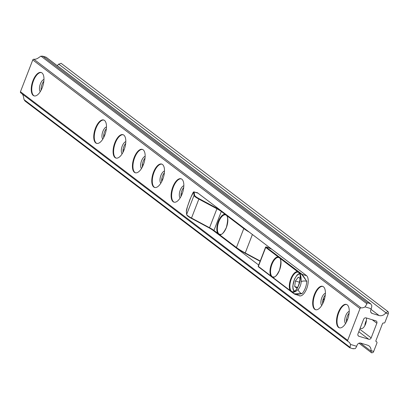 <?xml version="1.0" encoding="UTF-8"?>
<svg xmlns="http://www.w3.org/2000/svg" width="409" height="409" viewBox="0 0 409 409"><rect width="100%" height="100%" fill="white"/><g stroke="black" fill="none" stroke-linecap="round" stroke-linejoin="round"><path stroke-width="0.61" d="M294.373 293.8A0.409 0.312 121.5 0 0 294.567 294.107L295.666 294.592L301.985 293.682L294.373 293.8L292.333 292.22A17.72 8.037 -73.2 0 0 298.217 289.362A6.616 3.001 -73.2 0 0 301.182 281.719A17.72 8.037 -73.2 0 0 299.69 273.258L301.837 274.551L306.776 281.331L302.21 274.393L266.208 247.179L268.268 247.619L271.832 249.26M292.118 292.057A10.588 4.801 -73.2 0 0 298.861 284.904A10.588 4.801 -73.2 0 0 299.475 273.094L297.558 271.637A10.588 4.801 -73.2 0 0 290.814 278.795A10.588 4.801 -73.2 0 0 290.201 290.6L292.333 292.22A0.409 0.358 127.2 0 0 292.435 292.65L294.5 294.076A0.409 0.312 121.5 0 0 294.5 294.081L300.15 295.952M299.475 273.094L299.69 273.258A0.409 0.358 -52.8 0 1 300.18 272.987M217.706 233.294L219.623 234.751A10.588 4.801 -73.2 0 0 226.361 227.598A10.588 4.801 -73.2 0 0 226.975 215.788L225.057 214.331A10.588 4.801 -73.2 0 0 218.319 221.489A10.588 4.801 -73.2 0 0 217.706 233.294L213.958 230.446A20.363 3.016 21.2 0 0 209.551 227.731L216.908 208.774A20.363 3.016 -158.8 0 1 221.31 211.484L225.057 214.331M268.309 247.639L268.289 247.624C266.469 246.867 265.559 246.734 265.553 247.235A2.035 0.302 21.2 0 0 265.717 247.45L258.36 266.412A0.409 0.358 127.2 0 0 258.462 266.842L292.435 292.65A0.409 0.358 127.2 0 0 292.532 292.701L294.567 294.107M280.134 258.401L278.217 256.944A10.588 4.801 -73.2 0 0 271.474 264.096A10.588 4.801 -73.2 0 0 270.86 275.906L272.777 277.363A10.588 4.801 -73.2 0 0 279.521 270.211A10.588 4.801 -73.2 0 0 280.134 258.401L297.558 271.637M322.793 300.523A10.281 4.663 -73.2 0 0 324.685 298.391M209.582 228.115L191.622 218.478A0.409 0.256 -61.8 0 1 191.576 218.462C188.488 216.842 186.847 215.538 186.647 214.561L186.335 211.407A0.409 0.404 -5.7 0 1 186.361 211.223C185.947 209.316 193.656 189.439 193.713 192.261L194.024 195.415A16.288 2.413 21.2 0 0 198.861 199.091L216.908 208.774A0.409 0.256 118.2 0 1 217.312 208.447L199.27 198.764A0.409 0.256 118.2 0 0 198.861 199.091L191.509 218.053A16.288 2.413 -158.8 0 1 186.673 214.377L194.024 195.415A0.409 0.404 174.3 0 1 194.551 195.185L194.106 191.836M197.997 193.166L194.239 192.031A0.409 0.404 174.3 0 0 193.713 192.261M346.428 322.052A6.616 3.001 106.8 0 1 347.302 316.31A6.616 3.001 106.8 0 1 349.122 313.151M345.549 323.585A6.616 3.001 106.8 0 1 345.293 316.852A6.616 3.001 106.8 0 1 349.24 311.387M322.599 303.948A6.616 3.001 106.8 0 1 323.478 298.207A6.616 3.001 106.8 0 1 325.293 295.047M321.725 305.482A6.616 3.001 106.8 0 1 321.469 298.749A6.616 3.001 106.8 0 1 325.411 293.284M364.818 325.666A6.616 3.001 106.8 0 1 365.718 321.878A6.616 3.001 106.8 0 1 366.433 320.329M360.278 327.921A6.616 3.001 -73.2 0 0 361.106 328.545A6.616 3.001 -73.2 0 0 365.053 325.221A6.616 3.001 -73.2 0 0 366.341 317.962M339.598 327.875A12.219 5.542 106.8 0 1 338.09 314.669A12.219 5.542 106.8 0 1 346.663 304.516M315.774 309.771A12.219 5.542 106.8 0 1 314.26 296.566A12.219 5.542 106.8 0 1 322.834 286.412M371.167 337.88L376.847 323.233A2.035 1.789 127.2 0 0 375.835 320.83L366.111 317.89A2.035 1.789 127.2 0 0 363.642 319.245L357.962 333.887A2.035 1.789 127.2 0 0 358.974 336.29L368.698 339.23A2.035 1.789 127.2 0 0 371.167 337.88L359.772 329.225M371.214 308.734A4.075 1.846 -73.2 0 0 371.781 305.523L370.748 303.856L367.185 302.614L366.975 303.836L365.063 306.878L371.214 308.734L370.774 309.864A3.052 2.684 127.2 0 0 371.536 313.084A3.052 2.684 127.2 0 0 372.287 313.468L379.066 315.518A6.109 5.368 127.2 0 0 385.569 313.079L388.233 313.882L384.956 322.333A1.017 0.895 -52.8 0 1 383.724 323.008A1.017 0.895 127.2 0 0 382.492 323.683L375.937 340.579A1.017 0.895 127.2 0 0 376.444 341.781A1.017 0.895 -52.8 0 1 376.95 342.982L373.673 351.433L371.004 350.625L371.387 352.65L371.868 352.89L373.259 352.333A4.075 1.846 -73.2 0 0 373.673 351.433M181.264 178.851A12.219 5.542 -73.2 0 0 173.35 187.082A12.219 5.542 -73.2 0 0 174.198 202.21M183.84 185.722A6.616 3.001 -73.2 0 0 180.251 190.144A6.616 3.001 -73.2 0 0 180.149 197.92M161.923 164.157A12.219 5.542 -73.2 0 0 154.009 172.388A12.219 5.542 -73.2 0 0 154.858 187.516M164.5 171.023A6.616 3.001 -73.2 0 0 160.911 175.451A6.616 3.001 -73.2 0 0 160.809 183.227M142.583 149.464A12.219 5.542 -73.2 0 0 134.668 157.695A12.219 5.542 -73.2 0 0 135.517 172.823M145.159 156.33A6.616 3.001 -73.2 0 0 141.57 160.757A6.616 3.001 -73.2 0 0 141.468 168.534M123.242 134.771A12.219 5.542 -73.2 0 0 115.328 143.002A12.219 5.542 -73.2 0 0 116.176 158.13M125.819 141.637A6.616 3.001 -73.2 0 0 122.235 146.059A6.616 3.001 -73.2 0 0 122.127 153.84M103.901 120.072A12.219 5.542 -73.2 0 0 95.987 128.308A12.219 5.542 -73.2 0 0 96.836 143.436M106.478 126.943A6.616 3.001 -73.2 0 0 102.894 131.366A6.616 3.001 -73.2 0 0 102.787 139.142M352.778 348.601L355.032 348.703A4.075 1.846 -73.2 0 0 356.648 346.285L350.498 344.424L350.089 347.359L349.71 347.676M22.066 93.84A6.718 5.905 127.2 0 1 23.257 95.798L24.07 99.663L25.072 101.084L349.7 347.732L353.34 348.831M258.657 265.017L211.555 229.229M196.361 192.516A10.792 4.893 106.8 0 1 197.036 192.613A10.792 4.893 106.8 0 1 197.767 192.992L306.464 275.574A10.792 4.893 106.8 0 1 307.011 287.798A10.792 4.893 106.8 0 1 299.48 295.855A10.792 4.893 106.8 0 1 298.867 295.564M95.466 128.15A12.219 5.542 106.8 0 1 103.646 119.98A12.219 5.542 106.8 0 1 105.41 133.278A12.219 5.542 106.8 0 1 96.57 143.37A12.219 5.542 106.8 0 1 95.466 128.15M114.806 142.843A12.219 5.542 106.8 0 1 122.986 134.673A12.219 5.542 106.8 0 1 124.75 147.971A12.219 5.542 106.8 0 1 115.911 158.063A12.219 5.542 106.8 0 1 114.806 142.843M134.147 157.537A12.219 5.542 106.8 0 1 142.327 149.372A12.219 5.542 106.8 0 1 144.091 162.67A12.219 5.542 106.8 0 1 135.251 172.756A12.219 5.542 106.8 0 1 134.147 157.537M153.487 172.23A12.219 5.542 106.8 0 1 161.667 164.065A12.219 5.542 106.8 0 1 163.431 177.363A12.219 5.542 106.8 0 1 154.592 187.45A12.219 5.542 106.8 0 1 153.487 172.23M172.828 186.923A12.219 5.542 106.8 0 1 181.008 178.759A12.219 5.542 106.8 0 1 182.772 192.056A12.219 5.542 106.8 0 1 173.932 202.148A12.219 5.542 106.8 0 1 172.828 186.923M347.512 319.644A12.219 5.542 -73.2 0 0 346.408 304.424A12.219 5.542 -73.2 0 0 337.568 314.516A12.219 5.542 -73.2 0 0 339.332 327.814A12.219 5.542 -73.2 0 0 347.512 319.644M323.683 301.54A12.219 5.542 -73.2 0 0 322.578 286.32A12.219 5.542 -73.2 0 0 313.739 296.413A12.219 5.542 -73.2 0 0 315.508 309.71A12.219 5.542 -73.2 0 0 323.683 301.54M350.498 344.424A6.718 5.905 127.2 0 0 348.688 341.914A6.718 5.905 127.2 0 0 348.044 341.495A1.017 0.895 -52.8 0 1 347.691 340.354L360.022 308.57A1.017 0.895 -52.8 0 1 361.086 307.865A6.718 5.905 127.2 0 0 365.063 306.878M371.004 350.625A6.109 5.368 127.2 0 0 369.071 345.948A6.109 5.368 127.2 0 0 367.563 345.181L360.784 343.131A3.052 2.684 127.2 0 0 357.088 345.155L356.648 346.285M388.233 313.882A4.075 1.846 -73.2 0 0 388.55 312.905L387.885 311.586L385.569 313.079M61.462 63.579L388.151 311.724L61.059 63.277L58.329 64.453A6.109 5.368 127.2 0 1 57.204 65.634M183.723 187.486A6.616 3.001 -73.2 0 0 181.903 190.645A6.616 3.001 -73.2 0 0 181.029 196.386M164.382 172.787A6.616 3.001 -73.2 0 0 162.562 175.947A6.616 3.001 -73.2 0 0 161.688 181.693M145.042 158.094A6.616 3.001 -73.2 0 0 143.222 161.253A6.616 3.001 -73.2 0 0 142.347 167M125.701 143.401A6.616 3.001 -73.2 0 0 123.881 146.56A6.616 3.001 -73.2 0 0 123.007 152.306M106.36 128.707A6.616 3.001 -73.2 0 0 104.54 131.867A6.616 3.001 -73.2 0 0 103.666 137.608M189.183 201.673A10.792 4.893 106.8 0 1 190.584 198.058M347.854 341.351L20.803 92.869A1.017 0.895 -52.8 0 1 20.45 91.728L32.776 59.944A1.017 0.895 -52.8 0 1 33.845 59.239A6.718 5.905 127.2 0 0 37.822 58.252L40.951 56.135L43.042 56.34L367.185 302.614M32.96 80.655A12.219 5.542 106.8 0 1 41.135 72.49A12.219 5.542 106.8 0 1 42.904 85.788A12.219 5.542 106.8 0 1 34.065 95.88A12.219 5.542 106.8 0 1 32.96 80.655M46.064 57.255L43.042 56.34M43.85 81.217A6.616 3.001 -73.2 0 0 42.035 84.377A6.616 3.001 -73.2 0 0 41.156 90.118M41.391 72.582A12.219 5.542 -73.2 0 0 33.477 80.813A12.219 5.542 -73.2 0 0 34.33 95.941M43.968 79.453A6.616 3.001 -73.2 0 0 40.384 83.876A6.616 3.001 -73.2 0 0 40.281 91.652M297.875 286.97L296.914 288.233L294.679 286.535L295.385 280.993L298.319 277.149L300.262 278.621M297.548 287.399L294.679 286.535M299.654 282.287L295.385 280.993M324.782 297.997A10.69 4.847 106.8 0 1 322.808 300.451M306.658 275.738L302.21 274.393A0.409 0.312 -58.5 0 0 301.837 274.551M301.182 281.719A4.075 1.774 2.6 0 1 306.776 281.331A10.69 4.847 106.8 0 1 301.985 293.682A4.075 2.715 43.9 0 1 298.217 289.362M270.86 275.906L258.36 266.412A2.035 0.302 -158.8 0 1 258.202 266.198L265.553 247.235M252.399 234.495L245.242 252.951A40.721 6.038 -158.8 0 1 236.433 247.522L243.784 228.565A40.721 6.038 21.2 0 0 249.352 232.184M260.221 260.993L245.242 252.951A0.409 0.256 118.2 0 0 245.354 253.381L260.104 261.295L245.308 253.36L236.535 247.951A0.409 0.358 127.2 0 0 236.632 248.002A40.317 5.977 21.2 0 0 245.267 253.329M278.217 256.944L265.717 247.45A0.409 0.358 -52.8 0 1 266.208 247.179M226.975 215.788L243.784 228.565A0.409 0.358 -52.8 0 1 244.214 228.278M236.458 247.869L214.158 230.927A0.409 0.358 -52.8 0 1 213.958 230.446L221.31 211.484A0.409 0.358 127.2 0 1 221.739 211.202M219.623 234.751L236.433 247.522A0.409 0.358 127.2 0 0 236.535 247.951L214.055 230.875L209.618 228.145A0.409 0.256 -61.8 0 1 209.551 227.731L191.509 218.053A0.409 0.256 -61.8 0 0 191.576 218.462L209.618 228.145A0.409 0.256 -61.8 0 0 209.664 228.161A20.767 3.078 -158.8 0 1 213.984 230.799M258.202 266.198L258.462 266.842A0.409 0.358 127.2 0 0 258.565 266.893L292.358 292.568M222.225 233.841A10.179 4.617 106.8 0 1 219.74 234.393A10.179 4.617 106.8 0 1 218.82 221.709A10.179 4.617 106.8 0 1 225.635 214.904A10.179 4.617 106.8 0 1 227.394 216.739M275.38 276.453A10.179 4.617 106.8 0 1 272.9 277.005A10.179 4.617 106.8 0 1 271.975 264.321A10.179 4.617 106.8 0 1 278.79 257.517A10.179 4.617 106.8 0 1 280.554 259.352M290.201 290.6L272.777 277.363M292.573 291.77A10.179 4.617 106.8 0 1 292.241 291.699A10.179 4.617 106.8 0 1 291.315 279.015A10.179 4.617 106.8 0 1 298.13 272.21A10.179 4.617 106.8 0 1 299.894 274.045M186.647 214.561A0.409 0.404 -5.7 0 1 186.673 214.377L186.361 211.223M186.908 214.894A15.885 2.357 21.2 0 0 191.535 218.432M199.27 198.764A15.885 2.357 -158.8 0 1 194.551 195.185M220.967 210.615A20.767 3.078 21.2 0 0 217.312 208.447M322.696 301.055L323.606 301.745M347.43 319.848L346.525 319.158M376.847 323.233L372.256 319.751M358.09 335.615L358.974 336.29M368.698 339.23L358.805 331.714M376.444 341.781L375.999 341.443M181.126 193.493L182.031 194.183M161.785 178.799L162.69 179.49M142.444 164.106L143.349 164.791M123.104 149.408L124.009 150.098M370.937 351.07L360.365 343.044M350.089 347.359L24.07 99.663M347.691 340.354L20.45 91.728M360.022 308.57L32.776 59.944M361.086 307.865L33.845 59.239M366.975 303.836L40.951 56.135M370.252 303.544L46.105 57.27M370.963 312.456L372.287 313.468M370.968 309.362L379.066 315.518M58.605 64.07L385.83 312.68M103.763 134.714L104.668 135.405M294.613 291.08A8.957 4.064 106.8 0 1 293.728 281.515A8.957 4.064 106.8 0 1 299.766 274.035M271.811 249.245L268.289 247.624M225.635 214.904C228.038 215.548 228.273 219.766 226.33 227.557C221.576 237.021 220.543 233.713 219.74 234.393M278.79 257.517C281.198 258.161 281.428 262.379 279.49 270.17C274.736 279.633 273.703 276.326 272.9 277.005M298.13 272.21C302.583 270.523 299.25 292.778 292.522 291.76L292.241 291.699M324.644 298.565L322.762 300.681M197.644 192.905L193.774 191.872L191.069 196.887M190.17 199.096L187.526 206.438L186.33 211.381M375.943 341.341L376.694 341.909M358.984 343.228L371.387 352.65M20.701 92.802L347.947 341.428M42.475 56.11L46.115 57.209L370.748 303.856M299.444 273.36L297.139 274.96L294.495 279.071L292.778 286.193L292.946 288.918L293.969 291.469"/></g></svg>
